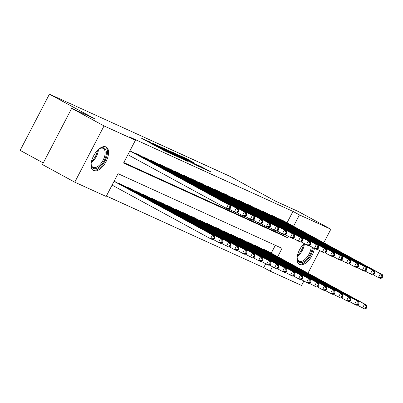 <?xml version="1.0" encoding="UTF-8"?>
<svg xmlns="http://www.w3.org/2000/svg" width="403" height="403" viewBox="0 0 403 403"><rect width="100%" height="100%" fill="white"/><g stroke="black" fill="none" stroke-linecap="round" stroke-linejoin="round"><path stroke-width="0.6" d="M150.798 142.42L141.498 138.219L164.353 150.667L174.907 155.573L151.604 143.231L149.342 141.886L150.798 142.42M314.421 248.424A13.375 6.846 -61.4 0 1 308.386 260.716A13.375 6.846 -61.4 0 1 299.641 264.459A13.375 6.846 -61.4 0 1 299.414 264.343A13.375 6.846 -61.4 0 1 297.459 255.396A13.375 6.846 -61.4 0 1 304.154 243.553M93.627 170.64A13.375 6.846 -61.4 0 1 93.405 170.529A13.375 6.846 -61.4 0 1 93.672 155.729A13.375 6.846 -61.4 0 1 105.969 146.929A13.375 6.846 -61.4 0 1 106.196 147.045A13.375 6.846 -61.4 0 1 105.924 161.845A13.375 6.846 -61.4 0 1 93.627 170.64M194.609 163.089L185.657 158.218L176.166 153.911L201.782 167.824L210.568 171.713L200.765 166.444L196.578 164.555L203.016 168.187L196.926 165.149L179.985 155.835L194.609 163.089M277.707 256.686L282.04 248.359L118.029 173.668L106.16 196.468L74.762 182.171L42.421 164.56L71.699 108.321L94.7 118.794L49.428 94.136L230.239 176.474L275.511 201.132L298.512 211.605L330.848 229.216L323.795 242.767M71.699 108.321L104.034 125.932L135.438 140.229L123.57 163.029L287.581 237.72L288.296 236.339M287.062 222.763L292.981 211.394L128.97 136.708L135.438 140.229M292.981 211.394L299.449 214.915L330.848 229.216M163.291 148.143L152.45 143.206L175.305 155.654L186.851 161.009L163.291 148.143L163.089 148.526M164.177 148.435L175.501 153.704L199.062 166.57L181.496 157.533L178.64 156.248L187.899 161.422L164.152 148.485M131.585 151.649L129.942 150.782M139.584 155.296L134.834 153.009L134.667 153.331M147.584 158.938L142.833 156.656L142.667 156.974M155.583 162.58L150.838 160.298L150.672 160.616M163.588 166.222L158.837 163.94L158.671 164.258M171.587 169.864L166.837 167.583L166.671 167.905M179.587 173.512L174.837 171.225L174.67 171.547M187.586 177.154L182.836 174.872L182.67 175.189M195.586 180.796L190.836 178.514L190.669 178.831M203.591 184.438L198.84 182.156L198.674 182.478M211.59 188.085L206.84 185.798L206.674 186.121M219.59 191.727L214.839 189.445L214.673 189.763M227.589 195.369L222.839 193.087L222.673 193.405M235.589 199.011L230.838 196.729L230.672 197.052M243.588 202.659L238.843 200.372L238.672 200.694M251.593 206.301L246.843 204.019L246.676 204.336M259.592 209.943L254.842 207.661L254.676 207.978M267.592 213.585L262.842 211.303L262.675 211.62M275.592 217.227L270.841 214.945L270.675 215.267M123.812 162.565L281.113 234.193L281.536 233.377M278.675 218.91L278.841 218.587L283.591 220.874M106.407 196.004L263.703 267.632L265.713 263.774M271.239 253.165L275.33 245.301M115.757 182.05L114.12 181.184M118.845 183.728L119.011 183.41L123.761 185.692M126.844 187.375L127.01 187.052L131.761 189.339M134.844 191.017L135.01 190.695L139.76 192.982M142.843 194.659L143.01 194.342L147.76 196.624M150.843 198.301L151.009 197.984L155.76 200.266M158.847 201.948L159.014 201.626L163.759 203.908M166.847 205.59L167.013 205.268L171.764 207.555M174.847 209.233L175.013 208.915L179.763 211.197M182.846 212.875L183.012 212.557L187.763 214.839M190.846 216.522L191.012 216.199L195.762 218.481M198.845 220.164L199.017 219.842L203.762 222.129M206.85 223.806L207.016 223.489L211.766 225.771M214.849 227.448L215.016 227.131L219.766 229.413M222.849 231.09L223.015 230.773L227.766 233.055M230.848 234.737L231.015 234.415L235.765 236.702M238.848 238.38L239.014 238.057L243.765 240.344M246.853 242.022L247.019 241.704L251.764 243.986M254.852 245.664L255.018 245.346L259.769 247.628M262.852 249.311L263.018 248.989L267.768 251.271M49.428 94.136L20.15 150.379L43.252 162.958M74.762 182.171L104.034 125.932M319.72 250.601L307.973 273.169M303.892 280.997L301.575 285.455L270.171 271.159L272.468 266.741M263.703 267.632L270.171 271.159M293.53 226.285L299.449 214.915M281.113 234.193L287.581 237.72M154.611 144.234L178.302 156.923L154.611 144.234M173.93 153.341L169.728 151.432L179.94 156.651L173.93 153.341M214.225 239.145L215.016 237.624L214.215 237.256L213.424 238.778L214.225 239.145L212.552 239.639L210.552 238.727L212.527 234.929L214.527 235.841L114.412 181.315M112.079 185.103L210.552 238.727L213.424 238.778M114.059 181.305L212.527 234.929L214.215 237.256M214.527 235.841L215.016 237.624M230.053 208.744L230.843 207.223L230.042 206.86L229.252 208.376L230.053 208.744L228.375 209.243L226.375 208.331L228.355 204.528L129.882 150.903M230.042 206.86L228.355 204.528L230.355 205.439L130.234 150.913M229.252 208.376L226.375 208.331L127.907 154.702M230.843 207.223L230.355 205.439M98.599 149.317A11.571 5.924 -61.4 0 1 100.11 148.375A11.571 5.924 -61.4 0 1 104.105 147.961A11.571 5.924 -61.4 0 1 104.165 160.681A11.571 5.924 -61.4 0 1 93.425 168.484A11.571 5.924 -61.4 0 1 91.219 164.696A11.571 5.924 -61.4 0 1 91.194 162.918M91.184 164.268A10.715 5.486 118.6 0 0 92.992 167.28A10.715 5.486 118.6 0 0 93.174 167.371A10.715 5.486 118.6 0 0 103.027 160.323A10.715 5.486 118.6 0 0 103.244 148.46A10.715 5.486 118.6 0 0 103.062 148.369A10.715 5.486 118.6 0 0 99.727 148.576M92.71 170.036A13.289 6.801 118.6 0 0 104.735 161.477A13.289 6.801 118.6 0 0 105.405 146.727M312.345 247.301A11.571 5.924 -61.4 0 1 312.124 249.039A11.571 5.924 -61.4 0 1 304.245 261.421A11.571 5.924 -61.4 0 1 297.233 258.514A11.571 5.924 -61.4 0 1 297.207 256.731M297.197 258.081A10.715 5.486 118.6 0 0 299.006 261.094A10.715 5.486 118.6 0 0 305.862 258.535A10.715 5.486 118.6 0 0 310.93 248.908A10.715 5.486 118.6 0 0 311.161 246.651M298.724 263.854A13.289 6.801 118.6 0 0 313.212 248.591A13.289 6.801 118.6 0 0 313.338 247.84M222.224 242.787L223.015 241.266L222.219 240.903L221.423 242.42L222.224 242.787L220.552 243.281L218.552 242.374L220.527 238.571L222.527 239.483L122.411 184.957M213.187 239.453L218.552 242.374L221.423 242.42M120.411 184.05L220.527 238.571L222.219 240.903M222.527 239.483L223.015 241.266M230.224 246.429L231.02 244.908L230.219 244.545L229.428 246.067L230.224 246.429L228.551 246.928L226.551 246.016L228.531 242.218L230.531 243.125L130.411 188.604M221.187 243.095L226.551 246.016L229.428 246.067M128.411 187.692L228.531 242.218L230.219 244.545M230.531 243.125L231.02 244.908M238.228 250.072L239.019 248.55L238.218 248.188L237.427 249.709L238.228 250.072L236.551 250.57L234.551 249.659L236.531 245.86L238.531 246.772L138.41 192.246M229.186 246.737L234.551 249.659L237.427 249.709M136.41 191.334L236.531 245.86L238.218 248.188M238.531 246.772L239.019 248.55M246.228 253.714L247.019 252.197L246.218 251.83L245.427 253.351L246.228 253.714L244.55 254.212L242.551 253.301L244.53 249.502L246.53 250.414L146.41 195.888M237.186 250.379L242.551 253.301L245.427 253.351M144.41 194.976L244.53 249.502L246.218 251.83M246.53 250.414L247.019 252.197M238.052 212.386L238.843 210.865L238.042 210.502L237.251 212.023L238.052 212.386L236.375 212.885L234.375 211.973L236.354 208.175L136.234 153.649M238.042 210.502L236.354 208.175L238.354 209.081L138.234 154.561M237.251 212.023L234.375 211.973L229.01 209.051M238.843 210.865L238.354 209.081M246.052 216.028L246.843 214.512L246.042 214.144L245.251 215.665L246.052 216.028L244.374 216.527L242.374 215.615L244.354 211.817L144.234 157.291M246.042 214.144L244.354 211.817L246.354 212.729L146.234 158.203M245.251 215.665L242.374 215.615L237.009 212.693M246.843 214.512L246.354 212.729M254.051 219.67L254.842 218.154L254.041 217.786L253.25 219.308L254.051 219.67L252.379 220.169L250.379 219.257L252.354 215.459L152.238 160.933M254.041 217.786L252.354 215.459L254.353 216.371L154.238 161.845M253.25 219.308L250.379 219.257L245.014 216.34M254.842 218.154L254.353 216.371M262.051 223.317L262.842 221.796L262.046 221.433L261.25 222.95L262.051 223.317L260.378 223.811L258.378 222.904L260.353 219.101L160.238 164.58M262.046 221.433L260.353 219.101L262.353 220.013L162.238 165.487M261.25 222.95L258.378 222.904L253.013 219.983M262.842 221.796L262.353 220.013M254.228 257.361L255.018 255.84L254.217 255.477L253.427 256.993L254.228 257.361L252.55 257.855L250.55 256.948L252.53 253.144L254.53 254.056L154.409 199.53M245.19 254.026L250.55 256.948L253.427 256.993M152.41 198.624L252.53 253.144L254.217 255.477M254.53 254.056L255.018 255.84M270.05 226.96L270.846 225.438L270.045 225.076L269.254 226.597L270.05 226.96L268.378 227.458L266.378 226.546L268.358 222.748L168.237 168.222M270.045 225.076L268.358 222.748L270.358 223.655L170.237 169.134M269.254 226.597L266.378 226.546L261.013 223.625M270.846 225.438L270.358 223.655M262.227 261.003L263.018 259.482L262.217 259.119L261.426 260.64L262.227 261.003L260.555 261.502L258.555 260.59L260.529 256.792L262.529 257.698L162.414 203.177M253.19 257.668L258.555 260.59L261.426 260.64M160.414 202.266L260.529 256.792L262.217 259.119M262.529 257.698L263.018 259.482M278.055 230.602L278.846 229.08L278.045 228.718L277.254 230.239L278.055 230.602L276.377 231.1L274.378 230.189L276.357 226.39L176.237 171.864M278.045 228.718L276.357 226.39L278.357 227.302L178.237 172.776M277.254 230.239L274.378 230.189L269.013 227.267M278.846 229.08L278.357 227.302M270.227 264.645L271.018 263.124L270.222 262.761L269.431 264.282L270.227 264.645L268.554 265.144L266.554 264.232L268.529 260.434L270.534 261.346L170.414 206.82M261.189 261.31L266.554 264.232L269.431 264.282M168.414 205.908L268.529 260.434L270.222 262.761M270.534 261.346L271.018 263.124M286.054 234.244L286.845 232.727L286.044 232.36L285.253 233.881L286.054 234.244L284.377 234.742L282.377 233.831L284.357 230.032L184.236 175.506M286.044 232.36L284.357 230.032L286.357 230.944L186.236 176.418M285.253 233.881L282.377 233.831L277.012 230.909M286.845 232.727L286.357 230.944M278.226 268.287L279.022 266.771L278.221 266.403L277.43 267.924L278.226 268.287L276.554 268.786L274.554 267.874L276.534 264.076L278.533 264.988L178.413 210.462M269.189 264.952L274.554 267.874L277.43 267.924M176.413 209.55L276.534 264.076L278.221 266.403M278.533 264.988L279.022 266.771M294.054 237.891L294.845 236.37L294.044 236.007L293.253 237.523L294.054 237.891L292.377 238.385L290.377 237.478L292.356 233.675L192.236 179.149M294.044 236.007L292.356 233.675L294.356 234.586L194.236 180.06M293.253 237.523L290.377 237.478L285.017 234.556M294.845 236.37L294.356 234.586M286.231 271.934L287.022 270.413L286.221 270.05L285.43 271.567L286.231 271.934L284.553 272.428L282.553 271.521L284.533 267.718L286.533 268.63L186.413 214.104M277.188 268.6L282.553 271.521L285.43 271.567M184.413 213.192L284.533 267.718L286.221 270.05M286.533 268.63L287.022 270.413M302.054 241.533L302.844 240.012L302.043 239.649L301.253 241.17L302.054 241.533L300.381 242.032L298.381 241.12L300.356 237.317L200.241 182.796M302.043 239.649L300.356 237.317L302.356 238.228L202.241 183.708M301.253 241.17L298.381 241.12L293.016 238.198M302.844 240.012L302.356 238.228M294.23 275.576L295.021 274.055L294.22 273.692L293.429 275.209L294.23 275.576L292.553 276.075L290.553 275.163L292.533 271.36L294.533 272.272L194.412 217.746M285.188 272.242L290.553 275.163L293.429 275.209M192.412 216.839L292.533 271.36L294.22 273.692M294.533 272.272L295.021 274.055M310.053 245.175L310.844 243.654L310.048 243.291L309.257 244.812L310.053 245.175L308.381 245.674L306.381 244.762L308.355 240.964L208.24 186.438M310.048 243.291L308.355 240.964L310.36 241.876L210.24 187.35M309.257 244.812L306.381 244.762L301.016 241.84M310.844 243.654L310.36 241.876M302.23 279.219L303.021 277.697L302.22 277.335L301.429 278.856L302.23 279.219L300.557 279.717L298.552 278.805L300.532 275.007L302.532 275.914L202.417 221.393M293.193 275.884L298.552 278.805L301.429 278.856M200.412 220.481L300.532 275.007L302.22 277.335M302.532 275.914L303.021 277.697M318.058 248.817L318.849 247.301L318.048 246.933L317.257 248.455L318.058 248.817L316.38 249.316L314.38 248.404L316.36 244.606L216.24 190.08M318.048 246.933L316.36 244.606L318.36 245.518L218.24 190.992M317.257 248.455L314.38 248.404L309.015 245.482M318.849 247.301L318.36 245.518M310.229 282.861L311.02 281.344L310.219 280.977L309.428 282.498L310.229 282.861L308.557 283.359L306.557 282.448L308.532 278.649L310.532 279.561L210.416 225.035M301.192 279.526L306.557 282.448L309.428 282.498M208.416 224.123L308.532 278.649L310.219 280.977M310.532 279.561L311.02 281.344M326.057 252.464L326.848 250.943L326.047 250.58L325.256 252.097L326.057 252.464L324.38 252.958L322.38 252.051L324.36 248.248L224.239 193.722M326.047 250.58L324.36 248.248L326.359 249.16L226.239 194.634M325.256 252.097L322.38 252.051L317.015 249.13M326.848 250.943L326.359 249.16M334.057 256.106L334.848 254.585L334.047 254.222L333.256 255.739L334.057 256.106L332.379 256.605L330.379 255.693L332.359 251.89L232.239 197.369M334.047 254.222L332.359 251.89L334.359 252.802L234.239 198.276M333.256 255.739L330.379 255.693L325.014 252.772M334.848 254.585L334.359 252.802M342.056 259.749L342.847 258.227L342.046 257.865L341.255 259.386L342.056 259.749L340.384 260.247L338.379 259.336L340.359 255.537L240.238 201.011M342.046 257.865L340.359 255.537L342.359 256.444L242.243 201.923M341.255 259.386L338.379 259.336L333.019 256.414M342.847 258.227L342.359 256.444M318.229 286.508L319.02 284.986L318.224 284.619L317.433 286.14L318.229 286.508L316.557 287.001L314.557 286.09L316.536 282.291L318.536 283.203L218.416 228.677M309.192 283.173L314.557 286.09L317.433 286.14M216.416 227.766L316.536 282.291L318.224 284.619M318.536 283.203L319.02 284.986M326.234 290.15L327.024 288.629L326.223 288.266L325.433 289.782L326.234 290.15L324.556 290.644L322.556 289.737L324.536 285.934L326.536 286.845L226.415 232.319M317.191 286.815L322.556 289.737L325.433 289.782M224.416 231.413L324.536 285.934L326.223 288.266M326.536 286.845L327.024 288.629M334.233 293.792L335.024 292.271L334.223 291.908L333.432 293.429L334.233 293.792L332.556 294.291L330.556 293.379L332.535 289.581L334.535 290.487L234.415 235.967M325.191 290.457L330.556 293.379L333.432 293.429M232.415 235.055L332.535 289.581L334.223 291.908M334.535 290.487L335.024 292.271M350.056 263.391L350.847 261.874L350.046 261.507L349.255 263.028L350.056 263.391L348.383 263.889L346.384 262.978L348.358 259.179L248.243 204.653M350.046 261.507L348.358 259.179L350.358 260.091L250.243 205.565M349.255 263.028L346.384 262.978L341.019 260.056M350.847 261.874L350.358 260.091M342.233 297.434L343.024 295.913L342.223 295.55L341.432 297.071L342.233 297.434L340.555 297.933L338.555 297.021L340.535 293.223L342.535 294.135L242.415 239.609M333.195 294.099L338.555 297.021L341.432 297.071M240.415 238.697L340.535 293.223L342.223 295.55M342.535 294.135L343.024 295.913M358.055 267.033L358.846 265.517L358.05 265.149L357.26 266.67L358.055 267.033L356.383 267.532L354.383 266.62L356.363 262.821L256.243 208.296M358.05 265.149L356.363 262.821L358.363 263.733L258.242 209.207M357.26 266.67L354.383 266.62L349.018 263.703M358.846 265.517L358.363 263.733M350.232 301.076L351.023 299.56L350.222 299.192L349.431 300.714L350.232 301.076L348.56 301.575L346.56 300.663L348.535 296.865L350.534 297.777L250.419 243.251M341.195 297.741L346.56 300.663L349.431 300.714M248.419 242.339L348.535 296.865L350.222 299.192M350.534 297.777L351.023 299.56M366.06 270.68L366.851 269.159L366.05 268.796L365.259 270.312L366.06 270.68L364.383 271.174L362.383 270.267L364.362 266.464L264.242 211.943M366.05 268.796L364.362 266.464L366.362 267.375L266.242 212.849M365.259 270.312L362.383 270.267L357.018 267.345M366.851 269.159L366.362 267.375M358.232 304.723L359.023 303.202L358.227 302.839L357.431 304.356L358.232 304.723L356.559 305.217L354.559 304.31L356.534 300.507L358.534 301.419L258.419 246.893M349.194 301.389L354.559 304.31L357.431 304.356M256.419 245.986L356.534 300.507L358.227 302.839M358.534 301.419L359.023 303.202M374.06 274.322L374.85 272.801L374.049 272.438L373.259 273.959L374.06 274.322L372.382 274.821L370.382 273.909L372.362 270.111L272.242 215.585M374.049 272.438L372.362 270.111L374.362 271.018L274.242 216.497M373.259 273.959L370.382 273.909L365.017 270.987M374.85 272.801L374.362 271.018M366.231 308.366L367.027 306.844L366.226 306.481L365.435 308.003L366.231 308.366L364.559 308.864L362.559 307.952L364.539 304.154L366.539 305.061L266.418 250.54M357.194 305.031L362.559 307.952L365.435 308.003M264.418 249.628L364.539 304.154L366.226 306.481M366.539 305.061L367.027 306.844M382.059 277.964L382.85 276.443L382.049 276.08L381.258 277.602L382.059 277.964L380.382 278.463L378.382 277.551L380.361 273.753L280.241 219.227M382.049 276.08L380.361 273.753L382.361 274.665L282.241 220.139M381.258 277.602L378.382 277.551L373.022 274.629M382.85 276.443L382.361 274.665M149.024 142.319L149.357 141.685M160.832 148.752L161.165 148.118M151.402 143.614L151.604 143.231M153.306 144.652L153.508 144.269M159.795 148.183L160.087 147.624M163.21 150.047L163.411 149.659M165.119 151.075L165.316 150.697M161.059 147.433L161.235 147.095M173.275 152.989L173.446 152.656M175.3 154.087L175.501 153.704M200.593 166.777L200.765 166.444M202.608 167.9L202.82 167.492M185.486 158.55L185.657 158.218M187.511 159.648L187.712 159.266M98.403 149.493A10.715 5.486 -61.4 0 1 91.239 162.656M91.511 161.326A10.362 5.304 118.6 0 0 97.435 150.445M304.396 243.684A10.715 5.486 -61.4 0 1 304.194 245.236A10.715 5.486 -61.4 0 1 297.248 256.469M297.52 255.139A10.362 5.304 118.6 0 0 303.328 244.979A10.362 5.304 118.6 0 0 303.449 244.258M119.157 183.904L119.338 183.561M127.157 187.546L127.338 187.204M135.161 191.188L135.337 190.846M143.161 194.83L143.337 194.488M135.161 153.16L134.985 153.503M143.161 156.802L142.984 157.145M151.16 160.444L150.984 160.787M159.165 164.092L158.984 164.429M151.16 198.472L151.337 198.13M167.164 167.734L166.983 168.076M159.16 202.12L159.336 201.777M175.164 171.376L174.988 171.718M167.159 205.762L167.341 205.419M183.164 175.018L182.987 175.36M175.159 209.404L175.34 209.061M191.163 178.66L190.987 179.003M183.164 213.046L183.34 212.703M199.163 182.307L198.986 182.65M191.163 216.693L191.339 216.351M207.167 185.949L206.986 186.292M199.163 220.335L199.339 219.993M215.167 189.591L214.985 189.934M207.162 223.977L207.344 223.635M223.166 193.233L222.99 193.576M231.166 196.881L230.99 197.223M239.165 200.523L238.989 200.865M215.162 227.619L215.343 227.277M223.161 231.267L223.343 230.924M231.166 234.909L231.342 234.566M247.17 204.165L246.989 204.507M239.165 238.551L239.342 238.208M255.17 207.807L254.988 208.15M247.165 242.193L247.341 241.85M263.169 211.454L262.988 211.792M255.164 245.835L255.346 245.492M271.169 215.096L270.992 215.439M263.164 249.482L263.345 249.14M279.168 218.738L278.992 219.081M149.095 142.36L149.342 141.886M160.903 148.788L161.15 148.319"/></g></svg>
